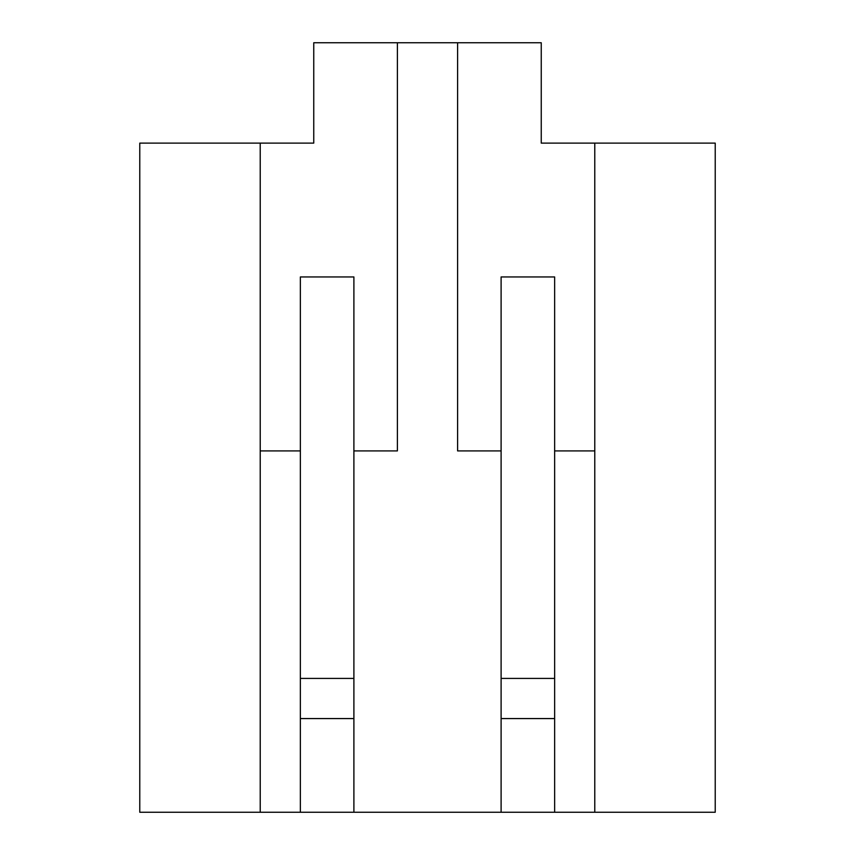 <?xml version="1.0" encoding="UTF-8"?>
<svg xmlns="http://www.w3.org/2000/svg" width="855" height="855" viewBox="0 0 855 855"><rect width="100%" height="100%" fill="white"/><g stroke="black" fill="none" stroke-linecap="round" stroke-linejoin="round"><path stroke-width="1.28" d="M501.105 678.421L554.639 678.421L554.639 276.945L501.105 276.945L501.105 812.25L715.229 812.25L715.229 143.116L541.247 143.116L541.247 42.75L313.753 42.75L313.753 143.116L139.771 143.116L139.771 812.25L260.219 812.25L260.219 143.116M353.895 450.916L397.393 450.916L397.393 42.75M260.219 450.916L300.362 450.916M457.607 42.75L457.607 450.916L501.105 450.916M501.105 812.25L353.895 812.25L353.895 276.945L300.362 276.945L300.362 812.25L260.219 812.25M594.781 450.916L554.639 450.916M300.362 812.25L353.895 812.25M300.362 718.574L353.895 718.574M501.105 718.574L554.639 718.574L554.639 812.25M554.639 678.421L554.639 718.574M594.781 812.25L594.781 143.116M584.745 812.25L470.998 812.25M384.002 812.25L270.255 812.25M300.362 678.421L353.895 678.421"/></g></svg>
